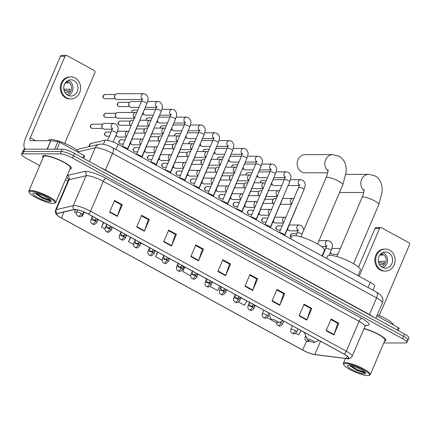 <?xml version="1.0" encoding="UTF-8"?>
<svg xmlns="http://www.w3.org/2000/svg" width="431" height="431" viewBox="0 0 431 431"><rect width="100%" height="100%" fill="white"/><g stroke="black" fill="none" stroke-linecap="round" stroke-linejoin="round"><path stroke-width="0.65" d="M88.775 146.739L89.966 143.949A9.73 1.988 23.1 0 1 90.505 143.598L105.153 140.183A9.73 1.988 23.1 0 1 105.827 140.118A9.73 1.988 23.1 0 1 118.137 144.353L370.267 282.37A9.73 1.988 23.1 0 1 374.647 286.184L372.939 290.187M406.719 340.619A9.73 1.988 -156.9 0 0 407.936 340.204L408.933 337.866A9.73 1.988 -156.9 0 0 404.553 334.052L74.552 153.409A9.73 1.988 -156.9 0 0 62.242 149.18L24.761 149.185A9.73 1.988 -156.9 0 0 23.543 149.605L22.547 151.938A9.73 1.988 -156.9 0 1 23.764 151.523A9.73 1.988 -156.9 0 0 22.547 151.938L21.55 154.276A9.73 1.988 -156.9 0 0 25.93 158.096L39.7 165.633M383.768 342.963L405.722 342.957A9.73 1.988 -156.9 0 0 406.939 342.543A9.73 1.988 -156.9 0 0 402.559 338.723L72.559 158.085A9.73 1.988 -156.9 0 0 60.254 153.851L61.25 151.513L23.764 151.523L61.25 151.513A9.73 1.988 -156.9 0 1 73.556 155.747A9.73 1.988 -156.9 0 0 61.25 151.513L62.242 149.18M402.559 338.723L403.556 336.385L73.556 155.747L403.556 336.385A9.73 1.988 -156.9 0 1 407.936 340.204A9.73 1.988 -156.9 0 0 403.556 336.385L404.553 334.052M44.603 155.548A15.57 3.184 -156.9 0 0 42.658 156.216A15.57 3.184 -156.9 0 0 43.116 157.617A15.57 3.184 -156.9 0 1 42.658 156.216A15.57 3.184 -156.9 0 1 44.603 155.548A15.57 3.184 -156.9 0 1 61.369 160.822A15.57 3.184 -156.9 0 1 71.298 168.429A15.57 3.184 -156.9 0 0 61.369 160.822A15.57 3.184 -156.9 0 0 44.603 155.548M75.037 209.52A10.382 2.123 23.1 0 1 88.161 214.035L343.911 354.029A10.382 2.123 23.1 0 1 348.582 358.107A10.382 2.123 23.1 0 1 346.314 358.479L314.856 354.53A10.382 2.123 23.1 0 1 302.702 350.085L61.407 218A10.382 2.123 23.1 0 1 56.736 213.927A10.382 2.123 23.1 0 1 57.312 213.55L74.315 209.59A10.382 2.123 23.1 0 1 75.037 209.52M74.827 209.407A10.64 2.177 -156.9 0 0 74.089 209.477L57.091 213.442A10.64 2.177 -156.9 0 0 58.842 216.518A10.64 2.177 -156.9 0 0 61.288 218L302.584 350.085A10.64 2.177 -156.9 0 0 313.795 354.427A10.64 2.177 -156.9 0 0 315.039 354.643L346.497 358.592A10.64 2.177 -156.9 0 0 344.035 354.029L88.285 214.035A10.64 2.177 -156.9 0 0 74.827 209.407M330.9 319.549L337.785 323.315L334.03 334.531A2.597 1.099 118.7 0 1 333.88 334.935L338.858 323.255L331.127 319.021L326.143 330.706L333.88 334.935M337.678 323.255L338.858 323.255M303.828 304.728L310.713 308.499L306.964 319.716A2.597 1.099 118.7 0 1 306.807 320.12L311.791 308.44L304.054 304.205L299.071 315.885L306.807 320.12M310.606 308.44L311.791 308.44M276.761 289.912L283.641 293.678L279.891 304.895A2.597 1.099 118.7 0 1 279.735 305.304L284.719 293.619L276.982 289.384L272.004 301.07L279.735 305.304M283.533 293.619L284.719 293.619M249.689 275.097L256.574 278.862L252.819 290.079A2.597 1.099 118.7 0 1 252.663 290.483L257.646 278.803L249.915 274.569L244.932 286.249L252.663 290.483M256.467 278.803L257.646 278.803M114.339 201.002L121.219 204.773L117.469 215.99A2.597 1.099 118.7 0 1 117.313 216.394L122.296 204.714L114.56 200.48L109.582 212.16L117.313 216.394M121.111 204.714L122.296 204.714M141.406 215.823L148.291 219.589L144.536 230.806A2.597 1.099 118.7 0 1 144.385 231.21L149.368 219.53L141.632 215.295L136.649 226.975L144.385 231.21M148.183 219.53L149.368 219.53M168.478 230.639L175.363 234.41L171.608 245.622A2.597 1.099 118.7 0 1 171.452 246.031L176.435 234.345L168.704 230.116L163.721 241.796L171.452 246.031M175.255 234.345L176.435 234.345M195.55 245.46L202.43 249.226L198.68 260.443A2.597 1.099 118.7 0 1 198.524 260.847L203.507 249.166L195.771 244.932L190.793 256.612L198.524 260.847M202.322 249.166L203.507 249.166M222.617 260.276L229.502 264.041L225.752 275.258A2.597 1.099 118.7 0 1 225.596 275.668L230.58 263.982L222.843 259.753L217.86 271.433L225.596 275.668M229.394 263.982L230.58 263.982M69.967 169.071A15.57 3.184 -156.9 0 0 71.298 168.429A15.57 3.184 -156.9 0 1 69.967 169.071M384.5 341.239A15.57 3.184 -156.9 0 0 385.831 340.603A15.57 3.184 -156.9 0 0 379.086 334.639A15.57 3.184 -156.9 0 0 364.028 328.514A15.57 3.184 -156.9 0 1 379.086 334.639A15.57 3.184 -156.9 0 1 385.831 340.603A15.57 3.184 -156.9 0 1 384.5 341.239M60.254 153.851L22.768 153.862A9.73 1.988 -156.9 0 0 21.55 154.276M65.426 179.716L67.926 181.085M238.521 302.018L244.539 305.31L246.828 300.886M267.091 317.658L271.632 320.077M295.655 333.292L298.678 334.946L300.967 330.523M157.552 252.022L155.591 256.623L162.072 260.168M130.485 237.201L128.519 241.802L133.502 244.533M103.413 222.385L101.452 226.986L104.938 228.893M75.5 209.536L74.38 212.171L76.373 213.259M81.411 216.017L82.116 216.4L84.309 212.165M209.956 286.383L217.466 290.494L219.756 286.071M184.624 266.837L182.663 271.438L190.394 275.673L190.761 274.967M182.663 271.438L184.953 267.021M155.591 256.623L157.881 252.2M128.519 241.802L130.814 237.384M101.452 226.986L103.742 222.563M74.38 212.171L75.732 209.558M82.849 157.956L83.905 155.483L59.796 142.289L56.86 149.18M25.553 149.169L25.585 149.185A12.973 5.49 118.7 0 1 25.553 149.169A12.973 5.49 118.7 0 1 25.688 137.791L60.442 56.31A1.622 1.433 -90 0 1 61.73 55.394L66.299 55.394A1.622 1.433 90 0 0 65.011 56.31L30.256 137.785A3.243 1.374 -61.3 0 0 30.224 140.63A3.243 1.374 -61.3 0 0 30.536 140.705L50.734 140.705A1.622 0.334 23.1 0 1 50.885 140.716L57.899 141.594A1.622 0.334 23.1 0 1 59.796 142.289M64.752 143.394L94.917 72.677A1.622 1.433 90 0 0 94.249 70.512L66.924 55.556A1.622 1.433 90 0 0 66.299 55.394M83.905 155.483A1.622 0.334 23.1 0 1 84.632 156.119L83.662 158.398M74.003 80.613A8.108 7.16 90 0 0 70.889 79.805A8.108 7.16 90 0 0 63.912 86.108A8.108 7.16 90 0 0 67.775 95.213A8.108 7.16 90 0 0 70.889 96.021A8.108 7.16 90 0 0 77.866 89.723A8.108 7.16 90 0 0 74.003 80.613M68.378 95.51A8.108 7.16 90 0 0 73.011 88.285A8.108 7.16 90 0 0 68.976 80.613A8.108 7.16 90 0 0 68.373 80.322M66.541 94.357A6.487 5.727 90 0 0 71.508 88.985A6.487 5.727 90 0 0 68.351 82.073A6.487 5.727 90 0 0 66.541 81.475M66.245 81.745A6.487 5.727 -90 0 1 66.977 82.073A6.487 5.727 -90 0 1 68.19 82.967L65.216 82.967M70.883 76.885L69.973 76.885A11.028 9.735 90 0 0 60.485 85.457A11.028 9.735 90 0 0 65.738 97.842A11.028 9.735 90 0 0 69.978 98.941L70.889 98.941A11.028 9.735 90 0 0 80.376 90.375A11.028 9.735 90 0 0 75.123 77.984A11.028 9.735 90 0 0 70.883 76.885A11.028 9.735 90 0 0 61.396 85.457A11.028 9.735 90 0 0 66.654 97.842A11.028 9.735 90 0 0 70.889 98.941M64.047 90.294L69.499 91.06M64.763 92.11L68.858 92.11A6.487 5.727 -90 0 0 70.102 89.19L63.82 89.19M53.115 203.437A13.948 2.85 -156.9 0 0 54.344 203.265A13.948 2.85 -156.9 0 0 47.227 196.649A13.948 2.85 -156.9 0 0 30.946 191.299A13.948 2.85 -156.9 0 0 29.249 192.565A13.948 2.85 -156.9 0 0 39.404 199.327A13.948 2.85 -156.9 0 0 53.115 203.437M54.344 203.265L55.163 202.958A14.595 2.985 -156.9 0 0 55.707 202.511A14.595 2.985 -156.9 0 0 46.397 195.372A14.595 2.985 -156.9 0 0 30.676 190.432A14.595 2.985 -156.9 0 0 28.855 191.057A14.595 2.985 -156.9 0 0 28.904 191.757L29.249 192.565M55.707 202.511L70.404 168.047A14.595 2.985 -156.9 0 0 61.094 160.914A14.595 2.985 -156.9 0 0 45.374 155.974A14.595 2.985 -156.9 0 0 43.553 156.598L28.855 191.057M78.679 152.622A16.216 3.319 -156.9 0 0 67.651 144.687A16.216 3.319 -156.9 0 0 50.815 139.499A16.216 3.319 -156.9 0 0 48.789 140.188L48.568 140.705M46.72 197.382L42.049 195.178M34.141 193.05A9.924 2.031 -156.9 0 0 33.262 193.169A9.924 2.031 -156.9 0 0 38.337 197.883A9.924 2.031 -156.9 0 0 49.921 201.686A9.924 2.031 -156.9 0 0 51.127 200.787A9.924 2.031 -156.9 0 0 43.903 195.976A9.924 2.031 -156.9 0 0 34.141 193.05M35.304 193.147L35.671 193.756L42.233 198.115L49.613 200.679L50.906 200.42M50.739 200.221L42.777 197.484L36.053 193.277M50.524 200.684L42.577 197.948L35.364 193.287M328.023 170.999A9.083 8.017 -90 0 1 325.206 160.86A9.083 8.017 -90 0 1 332.813 154.637L305.17 154.643A9.083 8.017 90 0 0 297.358 161.7A9.083 8.017 90 0 0 301.684 171.904A9.083 8.017 90 0 0 305.175 172.804L327.732 172.799M277.957 322.7A3.89 0.797 -156.9 0 0 278.302 322.657A3.89 0.797 -156.9 0 0 276.314 320.809A3.89 0.797 -156.9 0 0 271.772 319.317A3.89 0.797 -156.9 0 0 271.298 319.667A3.89 0.797 -156.9 0 0 274.132 321.558A3.89 0.797 -156.9 0 0 277.957 322.7M322.011 255.949L324.408 250.325A17.838 3.647 -156.9 0 0 313.03 241.602A17.838 3.647 -156.9 0 0 293.818 235.563A17.838 3.647 -156.9 0 0 291.593 236.328L290.564 238.736M339.623 192.339A9.083 8.017 90 0 0 341.163 192.506L363.721 192.501M313.951 342.403A3.89 0.797 -156.9 0 0 314.291 342.354A3.89 0.797 -156.9 0 0 312.308 340.512A3.89 0.797 -156.9 0 0 307.761 339.014A3.89 0.797 -156.9 0 0 307.292 339.369A3.89 0.797 -156.9 0 0 310.126 341.255A3.89 0.797 -156.9 0 0 313.951 342.403M357.999 275.651L360.402 270.027A17.838 3.647 -156.9 0 0 349.024 261.305A17.838 3.647 -156.9 0 0 329.812 255.265A17.838 3.647 -156.9 0 0 327.582 256.03L326.553 258.438M127.517 149.04A2.92 0.598 -156.9 0 0 127.517 148.937A2.92 0.598 -156.9 0 0 125.448 147.515A2.92 0.598 -156.9 0 0 122.512 146.626A2.92 0.598 -156.9 0 0 122.318 146.642M142.095 99.534L117.157 99.539A2.92 2.575 -90 0 1 116.036 99.249A2.92 2.575 -90 0 1 115.142 98.435A2.92 2.575 -90 0 1 114.835 95.348A2.92 2.575 -90 0 1 115.136 94.804A2.92 2.575 -90 0 1 117.157 93.699L143.652 93.694L145.926 94.346C149.18 98.063 148.21 99.028 146.896 103.596A2.92 0.598 -156.9 0 0 145.726 102.535A2.92 0.598 -156.9 0 0 141.891 101.183A2.92 0.598 -156.9 0 0 141.524 101.307L142.165 98.537L142.774 99.265M115.142 98.435L114.786 97.934A2.107 1.859 -90 0 1 114.786 95.31L115.136 94.804M141.799 156.857A2.92 0.598 -156.9 0 0 141.799 156.76A2.92 0.598 -156.9 0 0 139.73 155.332A2.92 0.598 -156.9 0 0 136.794 154.443A2.92 0.598 -156.9 0 0 136.6 154.46M138.949 107.357L131.439 107.357A2.92 2.575 -90 0 1 130.318 107.066A2.92 2.575 -90 0 1 129.424 106.252A2.92 2.575 -90 0 1 129.117 103.165A2.92 2.575 -90 0 1 129.424 102.621A2.92 2.575 -90 0 1 131.439 101.517L141.438 101.517M129.424 106.252L129.068 105.751A2.107 1.859 -90 0 1 129.068 103.128L129.424 102.621M156.081 164.674A2.92 0.598 -156.9 0 0 156.081 164.577A2.92 0.598 -156.9 0 0 154.012 163.155A2.92 0.598 -156.9 0 0 151.076 162.261A2.92 0.598 -156.9 0 0 150.882 162.277M153.231 115.174L145.721 115.174A2.92 2.575 -90 0 1 144.6 114.883A2.92 2.575 -90 0 1 143.706 114.075A2.92 2.575 -90 0 1 143.146 112.389M143.706 114.075L143.351 113.569A2.107 1.859 -90 0 1 142.995 112.744M144.213 109.889A2.92 2.575 -90 0 1 145.721 109.339L155.72 109.334M170.364 172.497A2.92 0.598 -156.9 0 0 170.369 172.395A2.92 0.598 -156.9 0 0 168.295 170.972A2.92 0.598 -156.9 0 0 165.359 170.078A2.92 0.598 -156.9 0 0 165.165 170.094M167.514 122.991L160.009 122.991A2.92 2.575 -90 0 1 158.883 122.7A2.92 2.575 -90 0 1 157.988 121.892A2.92 2.575 -90 0 1 157.434 120.206M157.988 121.892L157.633 121.386A2.107 1.859 -90 0 1 157.283 120.561M158.495 117.706A2.92 2.575 -90 0 1 160.003 117.157L170.003 117.151M184.646 180.314A2.92 0.598 -156.9 0 0 184.651 180.212A2.92 0.598 -156.9 0 0 182.582 178.79A2.92 0.598 -156.9 0 0 179.641 177.901A2.92 0.598 -156.9 0 0 179.447 177.917M181.796 130.808L174.291 130.814A2.92 2.575 -90 0 1 173.165 130.523A2.92 2.575 -90 0 1 172.271 129.709A2.92 2.575 -90 0 1 171.716 128.023M172.271 129.709L171.915 129.203A2.107 1.859 -90 0 1 171.565 128.379M172.777 125.529A2.92 2.575 -90 0 1 174.286 124.974L184.285 124.974M198.928 188.131A2.92 0.598 -156.9 0 0 198.933 188.029A2.92 0.598 -156.9 0 0 196.865 186.607A2.92 0.598 -156.9 0 0 193.923 185.718A2.92 0.598 -156.9 0 0 193.729 185.734M196.078 138.626L188.573 138.631A2.92 2.575 -90 0 1 187.453 138.34A2.92 2.575 -90 0 1 186.553 137.527A2.92 2.575 -90 0 1 185.998 135.84M186.553 137.527L186.197 137.026A2.107 1.859 -90 0 1 185.847 136.196M187.065 133.346A2.92 2.575 -90 0 1 188.568 132.791L198.567 132.791M213.21 195.949A2.92 0.598 -156.9 0 0 213.216 195.852A2.92 0.598 -156.9 0 0 211.147 194.424A2.92 0.598 -156.9 0 0 208.205 193.535A2.92 0.598 -156.9 0 0 208.011 193.551M210.36 146.448L202.856 146.448A2.92 2.575 -90 0 1 201.735 146.157A2.92 2.575 -90 0 1 200.835 145.344A2.92 2.575 -90 0 1 200.28 143.663M200.835 145.344L200.485 144.843A2.107 1.859 -90 0 1 200.129 144.013M201.347 141.163A2.92 2.575 -90 0 1 202.856 140.608L212.855 140.608M227.493 203.766A2.92 0.598 -156.9 0 0 227.498 203.669A2.92 0.598 -156.9 0 0 225.429 202.247A2.92 0.598 -156.9 0 0 222.488 201.352A2.92 0.598 -156.9 0 0 222.299 201.369M224.643 154.266L217.138 154.266A2.92 2.575 -90 0 1 216.017 153.975A2.92 2.575 -90 0 1 215.117 153.167A2.92 2.575 -90 0 1 214.563 151.48M215.117 153.167L214.767 152.66A2.107 1.859 -90 0 1 214.412 151.831M215.629 148.981A2.92 2.575 -90 0 1 217.138 148.431L227.137 148.426M241.775 211.589A2.92 0.598 -156.9 0 0 241.78 211.486A2.92 0.598 -156.9 0 0 239.711 210.064A2.92 0.598 -156.9 0 0 236.77 209.17A2.92 0.598 -156.9 0 0 236.581 209.186M238.925 162.083L231.42 162.083A2.92 2.575 -90 0 1 230.299 161.792A2.92 2.575 -90 0 1 229.405 160.984A2.92 2.575 -90 0 1 228.845 159.298M229.405 160.984L229.05 160.477A2.107 1.859 -90 0 1 228.694 159.653M229.912 156.798A2.92 2.575 -90 0 1 231.42 156.248L241.419 156.243M256.062 219.406A2.92 0.598 -156.9 0 0 256.062 219.304A2.92 0.598 -156.9 0 0 253.994 217.881A2.92 0.598 -156.9 0 0 251.057 216.987A2.92 0.598 -156.9 0 0 250.864 217.008M253.212 169.9L245.702 169.906A2.92 2.575 -90 0 1 244.582 169.615A2.92 2.575 -90 0 1 243.687 168.801A2.92 2.575 -90 0 1 243.127 167.115M243.687 168.801L243.332 168.295A2.107 1.859 -90 0 1 242.976 167.47M244.194 164.615A2.92 2.575 -90 0 1 245.702 164.066L255.702 164.06M270.345 227.223A2.92 0.598 -156.9 0 0 270.345 227.121A2.92 0.598 -156.9 0 0 268.276 225.699A2.92 0.598 -156.9 0 0 265.34 224.81A2.92 0.598 -156.9 0 0 265.146 224.826M267.495 177.717L259.985 177.723A2.92 2.575 -90 0 1 258.864 177.432A2.92 2.575 -90 0 1 257.97 176.618A2.92 2.575 -90 0 1 257.409 174.932M257.97 176.618L257.614 176.117A2.107 1.859 -90 0 1 257.259 175.288M258.476 172.438A2.92 2.575 -90 0 1 259.985 171.883L269.984 171.883M284.627 235.04A2.92 0.598 -156.9 0 0 284.627 234.943A2.92 0.598 -156.9 0 0 282.558 233.516A2.92 0.598 -156.9 0 0 279.622 232.627A2.92 0.598 -156.9 0 0 279.428 232.643M281.777 185.54L274.267 185.54A2.92 2.575 -90 0 1 273.146 185.249A2.92 2.575 -90 0 1 272.252 184.436A2.92 2.575 -90 0 1 271.692 182.755M272.252 184.436L271.896 183.935A2.107 1.859 -90 0 1 271.541 183.105M272.758 180.255A2.92 2.575 -90 0 1 274.267 179.7L284.266 179.7M134.251 118.277L117.97 118.283A2.92 2.575 -90 0 1 115.955 117.184A2.92 2.575 -90 0 1 115.648 114.096A2.92 2.575 -90 0 1 115.95 113.547A2.92 2.575 -90 0 1 117.97 112.443L136.735 112.539M115.955 117.184L115.6 116.677A2.107 1.859 -90 0 1 115.6 114.053L115.95 113.547M131.089 125.787A2.92 2.575 -90 0 1 130.237 125.001A2.92 2.575 -90 0 1 129.93 121.914A2.92 2.575 -90 0 1 130.237 121.37A2.92 2.575 -90 0 1 132.252 120.265L133.443 120.265M130.237 125.001L129.882 124.494A2.107 1.859 -90 0 1 129.882 121.871L130.237 121.37M145.371 133.605A2.92 2.575 -90 0 1 144.52 132.818A2.92 2.575 -90 0 1 144.218 129.731A2.92 2.575 -90 0 1 144.52 129.187A2.92 2.575 -90 0 1 146.535 128.082L147.725 128.082M144.52 132.818L144.164 132.312A2.107 1.859 -90 0 1 144.164 129.688L144.52 129.187M159.653 141.422A2.92 2.575 -90 0 1 158.802 140.635A2.92 2.575 -90 0 1 158.5 137.548A2.92 2.575 -90 0 1 158.802 137.004A2.92 2.575 -90 0 1 160.817 135.9L162.008 135.9M158.802 140.635L158.446 140.129A2.107 1.859 -90 0 1 158.446 137.511L158.802 137.004M173.935 149.239A2.92 2.575 -90 0 1 173.084 148.453A2.92 2.575 -90 0 1 172.783 145.366A2.92 2.575 -90 0 1 173.084 144.821A2.92 2.575 -90 0 1 175.099 143.717L176.29 143.717M173.084 148.453L172.729 147.952A2.107 1.859 -90 0 1 172.729 145.328L173.084 144.821M188.218 157.056A2.92 2.575 -90 0 1 187.366 156.27A2.92 2.575 -90 0 1 187.065 153.188A2.92 2.575 -90 0 1 187.366 152.639A2.92 2.575 -90 0 1 189.381 151.534L190.572 151.534M187.366 156.27L187.011 155.769A2.107 1.859 -90 0 1 187.011 153.145L187.366 152.639M202.5 164.879A2.92 2.575 -90 0 1 201.649 164.092A2.92 2.575 -90 0 1 201.347 161.005A2.92 2.575 -90 0 1 201.649 160.461A2.92 2.575 -90 0 1 203.669 159.357L204.854 159.357M201.649 164.092L201.299 163.586A2.107 1.859 -90 0 1 201.293 160.962L201.649 160.461M216.782 172.696A2.92 2.575 -90 0 1 215.931 171.91A2.92 2.575 -90 0 1 215.629 168.823A2.92 2.575 -90 0 1 215.931 168.279A2.92 2.575 -90 0 1 217.951 167.174L219.137 167.174M215.931 171.91L215.581 171.403A2.107 1.859 -90 0 1 215.581 168.78L215.931 168.279M231.064 180.514A2.92 2.575 -90 0 1 230.219 179.727A2.92 2.575 -90 0 1 229.912 176.64A2.92 2.575 -90 0 1 230.213 176.096A2.92 2.575 -90 0 1 232.234 174.991L233.424 174.991M230.219 179.727L229.863 179.221A2.107 1.859 -90 0 1 229.863 176.602L230.213 176.096M245.347 188.331A2.92 2.575 -90 0 1 244.501 187.544A2.92 2.575 -90 0 1 244.194 184.457A2.92 2.575 -90 0 1 244.496 183.913A2.92 2.575 -90 0 1 246.516 182.809L247.706 182.809M244.501 187.544L244.145 187.043A2.107 1.859 -90 0 1 244.145 184.42L244.496 183.913M259.634 196.148A2.92 2.575 -90 0 1 258.783 195.362A2.92 2.575 -90 0 1 258.476 192.28A2.92 2.575 -90 0 1 258.783 191.73A2.92 2.575 -90 0 1 260.798 190.626L261.989 190.626M258.783 195.362L258.428 194.86A2.107 1.859 -90 0 1 258.428 192.237L258.783 191.73M273.917 203.971A2.92 2.575 -90 0 1 273.065 203.184A2.92 2.575 -90 0 1 272.764 200.097A2.92 2.575 -90 0 1 273.065 199.548A2.92 2.575 -90 0 1 275.08 198.449L276.271 198.449M273.065 203.184L272.71 202.678A2.107 1.859 -90 0 1 272.71 200.054L273.065 199.548M112.13 129.208L104.458 129.208A2.92 2.575 -90 0 1 102.438 128.109A2.92 2.575 -90 0 1 102.136 125.022A2.92 2.575 -90 0 1 102.438 124.473A2.92 2.575 -90 0 1 104.453 123.374L113.687 123.368L115.961 124.026C119.209 127.738 118.239 128.702 116.93 133.276A2.92 0.598 -156.9 0 0 115.761 132.209A2.92 0.598 -156.9 0 0 111.925 130.857A2.92 0.598 -156.9 0 0 111.559 130.981L112.2 128.212L112.809 128.939M102.438 128.109L102.082 127.603A2.107 1.859 -90 0 1 102.082 124.979L102.438 124.473M126.294 137.026L118.74 137.026A2.92 2.575 -90 0 1 116.72 135.927A2.92 2.575 -90 0 1 116.251 134.871M116.72 135.927L116.365 135.42A2.107 1.859 -90 0 1 116.165 135.065M117.566 131.509A2.92 2.575 -90 0 1 118.735 131.191L128.75 131.256M140.576 144.843L133.023 144.848A2.92 2.575 -90 0 1 131.002 143.744A2.92 2.575 -90 0 1 130.534 142.688M131.002 143.744L130.652 143.237A2.107 1.859 -90 0 1 130.448 142.887M131.848 139.326A2.92 2.575 -90 0 1 133.023 139.008L143.033 139.078M154.858 152.666L147.305 152.666A2.92 2.575 -90 0 1 145.285 151.561A2.92 2.575 -90 0 1 144.816 150.505M145.285 151.561L144.935 151.06A2.107 1.859 -90 0 1 144.73 150.705M146.136 147.143A2.92 2.575 -90 0 1 147.305 146.826L157.32 146.896M169.141 160.483L161.587 160.483A2.92 2.575 -90 0 1 159.567 159.378A2.92 2.575 -90 0 1 159.098 158.322M159.567 159.378L159.217 158.877A2.107 1.859 -90 0 1 159.012 158.522M160.418 154.966A2.92 2.575 -90 0 1 161.587 154.643L171.603 154.713M183.423 168.3L175.87 168.3A2.92 2.575 -90 0 1 173.855 167.201A2.92 2.575 -90 0 1 173.381 166.145M173.855 167.201L173.499 166.695A2.107 1.859 -90 0 1 173.3 166.339M174.7 162.783A2.92 2.575 -90 0 1 175.87 162.465L185.885 162.53M197.705 176.117L190.152 176.117A2.92 2.575 -90 0 1 188.137 175.018A2.92 2.575 -90 0 1 187.663 173.962M188.137 175.018L187.781 174.512A2.107 1.859 -90 0 1 187.582 174.156M188.983 170.601A2.92 2.575 -90 0 1 190.152 170.283L200.167 170.347M211.987 183.935L204.434 183.94A2.92 2.575 -90 0 1 202.419 182.836A2.92 2.575 -90 0 1 201.945 181.78M202.419 182.836L202.064 182.329A2.107 1.859 -90 0 1 201.864 181.979M203.265 178.418A2.92 2.575 -90 0 1 204.434 178.1L214.449 178.165M226.27 191.757L218.716 191.757A2.92 2.575 -90 0 1 216.701 190.653A2.92 2.575 -90 0 1 216.233 189.597M216.701 190.653L216.346 190.152A2.107 1.859 -90 0 1 216.146 189.796M217.547 186.235A2.92 2.575 -90 0 1 218.716 185.917L228.732 185.987M240.552 199.575L233.004 199.575A2.92 2.575 -90 0 1 230.984 198.47A2.92 2.575 -90 0 1 230.515 197.414M230.984 198.47L230.628 197.969A2.107 1.859 -90 0 1 230.429 197.613M231.83 194.052A2.92 2.575 -90 0 1 232.999 193.734L243.014 193.805M254.84 207.392L247.286 207.392A2.92 2.575 -90 0 1 245.266 206.293A2.92 2.575 -90 0 1 244.797 205.237M245.266 206.293L244.91 205.786A2.107 1.859 -90 0 1 244.711 205.431M246.112 201.875A2.92 2.575 -90 0 1 247.281 201.557L257.296 201.622M269.122 215.209L261.569 215.209A2.92 2.575 -90 0 1 259.548 214.11A2.92 2.575 -90 0 1 259.079 213.054M259.548 214.11L259.198 213.604A2.107 1.859 -90 0 1 258.993 213.248M260.394 209.692A2.92 2.575 -90 0 1 261.569 209.374L271.578 209.439M283.404 223.026L275.851 223.032A2.92 2.575 -90 0 1 273.83 221.927A2.92 2.575 -90 0 1 273.362 220.871M273.83 221.927L273.48 221.421A2.107 1.859 -90 0 1 273.276 221.071M274.682 217.51A2.92 2.575 -90 0 1 275.851 217.192L285.866 217.256M297.805 230.844L290.133 230.849A2.92 2.575 -90 0 1 288.113 229.745A2.92 2.575 -90 0 1 287.644 228.689M288.113 229.745L287.763 229.244A2.107 1.859 -90 0 1 287.558 228.888M288.964 225.327A2.92 2.575 -90 0 1 290.133 225.009L299.367 225.009L301.635 225.661L303.656 229.006L303.731 230.192M337.839 254.301L332.98 254.301A2.92 2.575 -90 0 1 330.965 253.202A2.92 2.575 -90 0 1 330.491 252.146M330.965 253.202L330.609 252.695A2.107 1.859 -90 0 1 330.41 252.34M331.811 248.784A2.92 2.575 -90 0 1 332.98 248.466L340.328 248.461M397.382 330.124L398.438 327.657L376.877 315.853M358.517 267.058L374.97 228.484A1.622 1.433 -90 0 1 376.263 227.563L380.832 227.563A1.622 1.433 90 0 0 379.544 228.478L359.152 276.282M379.285 315.567L409.45 244.851A1.622 1.433 90 0 0 408.782 242.685L381.457 227.724A1.622 1.433 90 0 0 380.832 227.563M398.438 327.657A1.622 0.334 23.1 0 1 399.165 328.293L398.196 330.572M388.536 252.787A8.108 7.16 90 0 0 385.416 251.979A8.108 7.16 90 0 0 378.445 258.277A8.108 7.16 90 0 0 382.308 267.387A8.108 7.16 90 0 0 385.422 268.195A8.108 7.16 90 0 0 392.399 261.897A8.108 7.16 90 0 0 388.536 252.787M382.906 267.678A8.108 7.16 90 0 0 387.544 260.459A8.108 7.16 90 0 0 383.509 252.787A8.108 7.16 90 0 0 382.906 252.496M381.074 266.53A6.487 5.727 90 0 0 386.041 261.159A6.487 5.727 90 0 0 382.884 254.247A6.487 5.727 90 0 0 381.069 253.649M380.778 253.913A6.487 5.727 -90 0 1 381.51 254.247A6.487 5.727 -90 0 1 382.723 255.141L379.749 255.141M385.416 249.059L384.506 249.059A11.028 9.735 90 0 0 375.018 257.625A11.028 9.735 90 0 0 380.271 270.016A11.028 9.735 90 0 0 384.511 271.115L385.422 271.115A11.028 9.735 90 0 0 394.909 262.549A11.028 9.735 90 0 0 389.656 250.158A11.028 9.735 90 0 0 385.416 249.059A11.028 9.735 90 0 0 375.929 257.625A11.028 9.735 90 0 0 381.187 270.016A11.028 9.735 90 0 0 385.422 271.115M378.58 262.468L384.032 263.233M379.296 264.284L383.391 264.284A6.487 5.727 -90 0 0 384.635 261.364L378.353 261.364M367.648 375.606A13.948 2.85 -156.9 0 0 368.871 375.439A13.948 2.85 -156.9 0 0 361.76 368.823A13.948 2.85 -156.9 0 0 345.473 363.473A13.948 2.85 -156.9 0 0 343.782 364.734A13.948 2.85 -156.9 0 0 353.937 371.5A13.948 2.85 -156.9 0 0 367.648 375.606M368.871 375.439L369.696 375.132A14.595 2.985 -156.9 0 0 370.234 374.684A14.595 2.985 -156.9 0 0 360.925 367.546A14.595 2.985 -156.9 0 0 345.209 362.606A14.595 2.985 -156.9 0 0 343.383 363.231A14.595 2.985 -156.9 0 0 343.437 363.931L343.782 364.734M370.234 374.684L384.937 340.221A14.595 2.985 -156.9 0 0 378.321 334.467A14.595 2.985 -156.9 0 0 363.926 328.745M393.212 324.796A16.216 3.319 -156.9 0 0 377.335 314.775M361.253 369.556L356.582 367.352M348.674 365.219A9.924 2.031 -156.9 0 0 347.795 365.343A9.924 2.031 -156.9 0 0 352.865 370.051A9.924 2.031 -156.9 0 0 364.454 373.86A9.924 2.031 -156.9 0 0 365.66 372.96A9.924 2.031 -156.9 0 0 358.436 368.149A9.924 2.031 -156.9 0 0 348.674 365.219M349.837 365.316L350.204 365.93L356.76 370.288L364.147 372.853L365.44 372.594M365.272 372.389L357.31 369.658L350.586 365.45M365.057 372.853L357.11 370.121L349.897 365.461M103.413 144.261L105.153 140.183M115.934 149.509L118.137 144.353M89.206 146.637L90.505 143.598M368.069 287.52L370.267 282.37M105.336 170.261A1.622 0.684 118.7 0 1 105.428 170.013L369.432 314.528L376.532 297.88A6.487 2.742 -61.3 0 0 376.597 292.191L380.137 294.594L382.286 297.428C383.089 299.259 383.121 301.107 382.372 302.971A12.973 2.651 -156.9 0 0 376.532 297.88L112.529 153.371A12.973 2.651 -156.9 0 0 96.124 147.725A12.973 2.651 -156.9 0 0 95.219 147.811L89.373 161.523M100.617 167.681A12.973 2.651 23.1 0 1 105.428 170.013L112.529 153.371A6.487 2.742 -61.3 0 0 112.599 147.677L376.597 292.191M24.761 149.185L22.768 153.862M74.552 153.409L72.559 158.085M76.68 150.02L79.04 149.007L99.356 144.272A6.487 6.115 76.9 0 0 95.219 147.811L78.35 151.744M369.335 314.775A1.622 0.684 118.7 0 1 369.432 314.528A12.973 2.651 23.1 0 1 373.154 316.86M79.04 149.007A6.487 6.115 76.9 0 0 76.772 150.101M67.231 175.487A16.216 3.319 23.1 0 1 67.462 175.422L84.465 171.457A16.216 3.319 23.1 0 1 106.101 178.407L361.851 318.401A3.243 1.374 -61.3 0 0 359.082 321.321L103.332 181.327A12.973 2.651 -156.9 0 0 86.922 175.681A12.973 2.651 -156.9 0 0 86.022 175.767L69.025 179.732A12.973 2.651 -156.9 0 0 68.303 180.201L68.308 178.326M361.851 318.401A16.216 3.319 23.1 0 1 367.126 325.459A16.216 3.319 23.1 0 1 365.752 325.373M364.922 326.412A12.973 2.651 -156.9 0 0 359.082 321.321L346.325 351.227A12.973 2.651 23.1 0 1 352.165 356.318L364.922 326.412L366.275 325.114L365.876 325.136M58.842 216.518C55.782 213.868 55.049 214.164 55.545 210.107A12.973 2.651 23.1 0 1 56.267 209.638L73.265 205.673A12.973 2.651 23.1 0 1 74.17 205.587A12.973 2.651 23.1 0 1 90.575 211.233A3.243 1.374 118.7 0 1 88.285 214.035M74.089 209.477A3.243 3.06 76.9 0 1 73.265 205.673L86.022 175.767A3.243 3.06 -103.1 0 0 84.465 171.457M315.039 354.643A3.243 2.581 97.2 0 0 315.196 354.665A3.243 2.581 97.2 0 0 315.352 354.681M67.462 175.422A3.243 3.06 -103.1 0 1 69.025 179.732L56.267 209.638A3.243 3.06 76.9 0 0 57.091 213.442M346.497 358.592A3.243 2.581 97.2 0 0 346.653 358.619A3.243 2.581 97.2 0 0 346.88 358.635M344.035 354.029A3.243 1.374 -61.3 0 0 346.325 351.227L90.575 211.233L103.332 181.327A3.243 1.374 -61.3 0 1 106.101 178.407M68.481 178.881A16.216 3.319 23.1 0 1 66.649 176.85M302.702 350.085L306.489 341.201M314.856 354.53L320.529 341.233M346.314 358.479L347.284 356.205M61.407 218L63.966 212.004M225.752 275.258L218.032 271.034M198.68 260.443L190.96 256.219M171.608 245.622L163.888 241.398M144.536 230.806L136.821 226.582M117.469 215.99L109.749 211.761M252.819 290.079L245.099 285.85M279.891 304.895L272.171 300.671M306.964 319.716L299.243 315.487M334.03 334.531L326.31 330.308M35.59 140.705L30.256 137.785M47.119 149.18L50.734 140.705M65.011 56.31L60.442 56.31M50.885 140.716L47.275 149.18M54.662 149.18L57.899 141.594M328.029 169.555C328.26 171.166 327.63 173.871 326.127 177.674A9.083 1.859 23.1 0 1 327.264 177.286A9.083 1.859 23.1 0 1 338.75 181.235A9.083 1.859 23.1 0 1 342.839 184.802L317.588 244M364.017 189.257C364.254 190.868 363.619 193.573 362.121 197.376A9.083 1.859 23.1 0 1 363.252 196.989A9.083 1.859 23.1 0 1 374.738 200.938A9.083 1.859 23.1 0 1 378.827 204.504L353.576 263.702M364.012 190.701A9.083 8.017 -90 0 1 361.194 180.562A9.083 8.017 -90 0 1 368.801 174.339L345.904 174.345M104.248 98.521A2.107 1.859 -90 0 1 105.056 94.513C102.54 95.537 102.201 96.856 104.043 98.473A2.107 0.894 -61.3 0 0 104.248 98.521A2.107 1.859 -90 0 0 105.056 98.731L115.373 98.726M142.171 99.001A2.92 2.575 -90 0 1 141.201 95.73A2.92 2.575 -90 0 1 143.652 93.694M118.53 106.338A2.107 1.859 -90 0 1 119.339 102.33C116.823 103.354 116.483 104.674 118.331 106.29A2.107 0.894 -61.3 0 0 118.53 106.338A2.107 1.859 -90 0 0 119.344 106.549L129.656 106.549M141.815 156.814L161.178 111.419A2.92 0.598 -156.9 0 0 160.009 110.352A2.92 0.598 -156.9 0 0 156.173 109A2.92 0.598 -156.9 0 0 155.812 109.124L156.448 106.355L157.056 107.082M156.453 106.818A2.92 2.575 -90 0 1 155.483 103.548A2.92 2.575 -90 0 1 157.94 101.511L160.208 102.169C163.462 105.881 162.492 106.845 161.178 111.419M131.767 112.443A2.107 1.859 -90 0 1 133.621 110.153L132.042 110.864L131.525 112.443M156.097 164.631L175.46 119.236A2.92 0.598 -156.9 0 0 174.291 118.169A2.92 0.598 -156.9 0 0 170.455 116.817A2.92 0.598 -156.9 0 0 170.094 116.946L170.73 114.172L171.339 114.899M170.735 114.635A2.92 2.575 -90 0 1 169.766 111.37A2.92 2.575 -90 0 1 172.222 109.329L174.49 109.986C177.744 113.698 176.775 114.662 175.46 119.236M146.05 120.26A2.107 1.859 -90 0 1 147.908 117.97L146.325 118.687L145.807 120.26M170.38 172.454L189.748 127.053A2.92 0.598 -156.9 0 0 188.573 125.987A2.92 0.598 -156.9 0 0 184.743 124.64A2.92 0.598 -156.9 0 0 184.376 124.764L185.012 121.989L185.621 122.716M185.018 122.452A2.92 2.575 -90 0 1 184.048 119.188A2.92 2.575 -90 0 1 186.504 117.151L188.773 117.803C192.027 121.515 191.057 122.479 189.748 127.053M160.337 128.077A2.107 1.859 -90 0 1 162.191 125.787L160.607 126.504L160.09 128.077M184.662 180.271L204.03 134.871A2.92 0.598 -156.9 0 0 202.856 133.804A2.92 0.598 -156.9 0 0 199.025 132.457A2.92 0.598 -156.9 0 0 198.659 132.581L199.3 129.806L199.903 130.534M199.3 130.27A2.92 2.575 -90 0 1 198.33 127.005A2.92 2.575 -90 0 1 200.787 124.968L203.055 125.62C206.309 129.338 205.339 130.297 204.03 134.871M174.62 135.894A2.107 1.859 -90 0 1 176.473 133.605L174.889 134.321L174.372 135.894M198.95 188.088L218.312 142.688A2.92 0.598 -156.9 0 0 217.143 141.627A2.92 0.598 -156.9 0 0 213.307 140.274A2.92 0.598 -156.9 0 0 212.941 140.398L213.582 137.629L214.185 138.356M213.587 138.092A2.92 2.575 -90 0 1 212.612 134.822A2.92 2.575 -90 0 1 215.069 132.786L217.337 133.438C220.591 137.155 219.621 138.119 218.312 142.688M188.902 143.717A2.107 1.859 -90 0 1 190.755 141.422L189.171 142.138L188.654 143.717M213.232 195.906L232.595 150.511A2.92 0.598 -156.9 0 0 231.425 149.444A2.92 0.598 -156.9 0 0 227.59 148.092A2.92 0.598 -156.9 0 0 227.223 148.216L227.864 145.446L228.468 146.174M227.87 145.91A2.92 2.575 -90 0 1 226.895 142.639A2.92 2.575 -90 0 1 229.351 140.603L231.619 141.255C234.873 144.972 233.904 145.937 232.595 150.511M203.184 151.534A2.107 1.859 -90 0 1 205.037 149.245L203.454 149.956L202.936 151.534M227.514 203.723L246.877 158.328A2.92 0.598 -156.9 0 0 245.708 157.261A2.92 0.598 -156.9 0 0 241.872 155.909A2.92 0.598 -156.9 0 0 241.505 156.038L242.147 153.264L242.755 153.991M242.152 153.727A2.92 2.575 -90 0 1 241.177 150.457A2.92 2.575 -90 0 1 243.634 148.42L245.902 149.078C249.156 152.79 248.186 153.754 246.877 158.328M217.466 159.351A2.107 1.859 -90 0 1 219.32 157.062L217.736 157.778L217.219 159.351M241.796 211.546L261.159 166.145A2.92 0.598 -156.9 0 0 259.99 165.078A2.92 0.598 -156.9 0 0 256.154 163.732A2.92 0.598 -156.9 0 0 255.788 163.855L256.429 161.081L257.038 161.808M256.434 161.544A2.92 2.575 -90 0 1 255.464 158.279A2.92 2.575 -90 0 1 257.916 156.243L260.189 156.895C263.443 160.607 262.474 161.571 261.159 166.145M231.749 167.169A2.107 1.859 -90 0 1 233.602 164.879L232.023 165.596L231.501 167.169M256.079 219.363L275.441 173.962A2.92 0.598 -156.9 0 0 274.272 172.896A2.92 0.598 -156.9 0 0 270.436 171.549A2.92 0.598 -156.9 0 0 270.07 171.673L270.711 168.898L271.32 169.625M270.716 169.361A2.92 2.575 -90 0 1 269.747 166.097A2.92 2.575 -90 0 1 272.203 164.06L274.472 164.712C277.726 168.429 276.756 169.388 275.441 173.962M246.031 174.986A2.107 1.859 -90 0 1 247.884 172.696L246.306 173.413L245.789 174.986M270.361 227.18L289.724 181.78A2.92 0.598 -156.9 0 0 288.554 180.718A2.92 0.598 -156.9 0 0 284.719 179.366A2.92 0.598 -156.9 0 0 284.358 179.49L284.993 176.721L285.602 177.443M284.999 177.184A2.92 2.575 -90 0 1 284.029 173.914A2.92 2.575 -90 0 1 286.486 171.877L288.754 172.529C292.008 176.247 291.038 177.206 289.724 181.78M260.313 182.809A2.107 1.859 -90 0 1 262.167 180.514L260.588 181.23L260.071 182.809M284.643 234.997L304.011 189.602A2.92 0.598 -156.9 0 0 302.837 188.536A2.92 0.598 -156.9 0 0 299.001 187.183A2.92 0.598 -156.9 0 0 298.64 187.307L299.276 184.538L299.884 185.265M299.281 185.001A2.92 2.575 -90 0 1 298.311 181.731A2.92 2.575 -90 0 1 300.768 179.695L303.036 180.347C306.29 184.064 305.32 185.028 304.011 189.602M105.062 117.264A2.107 1.859 -90 0 1 105.87 113.261C103.354 114.285 103.014 115.6 104.857 117.216A2.107 0.894 -61.3 0 0 105.062 117.264A2.107 1.859 -90 0 0 105.87 117.474L116.187 117.474M96.258 218.469A3.243 1.374 118.7 0 1 94.168 220.144A3.243 1.374 -61.3 0 1 93.856 220.069L93.209 219.605C93.435 219.864 91.684 218.63 92.428 215.953M134.327 117.744A2.92 2.575 -90 0 1 133.491 114.091A2.92 2.575 -90 0 1 135.813 112.443M127.592 149.223L139.057 122.345A2.92 0.598 -156.9 0 0 138.997 122.118M119.344 125.082A2.107 1.859 -90 0 1 120.152 121.079C117.636 122.102 117.297 123.422 119.145 125.033A2.107 0.894 -61.3 0 0 119.344 125.082A2.107 1.859 -90 0 0 120.157 125.292L130.469 125.292M110.541 226.286A3.243 1.374 118.7 0 1 108.45 227.961A3.243 1.374 -61.3 0 1 108.138 227.886L107.491 227.423C107.718 227.681 105.967 226.447 106.71 223.77M148.614 125.566A2.92 2.575 -90 0 1 147.779 121.908A2.92 2.575 -90 0 1 150.096 120.26L151.017 120.357M141.874 157.04L153.339 130.162A2.92 0.598 -156.9 0 0 153.28 129.941M124.823 234.103A3.243 1.374 118.7 0 1 122.733 235.779A3.243 1.374 -61.3 0 1 122.42 235.703L121.779 235.24C122 235.504 120.249 234.265 120.998 231.587M162.896 133.384A2.92 2.575 -90 0 1 162.061 129.726A2.92 2.575 -90 0 1 164.378 128.077L165.305 128.174M156.157 164.857L167.621 137.985A2.92 0.598 -156.9 0 0 167.562 137.758M139.111 241.926A3.243 1.374 118.7 0 1 137.015 243.601A3.243 1.374 -61.3 0 1 136.702 243.526L136.061 243.062C136.282 243.321 134.537 242.082 135.28 239.404M177.179 141.201A2.92 2.575 -90 0 1 176.344 137.543A2.92 2.575 -90 0 1 178.66 135.894L179.587 135.991M170.439 172.675L181.904 145.802A2.92 0.598 -156.9 0 0 181.844 145.576M153.393 249.743A3.243 1.374 118.7 0 1 151.297 251.418A3.243 1.374 -61.3 0 1 150.985 251.343L150.344 250.88C150.564 251.138 148.819 249.905 149.562 247.222M191.461 149.018A2.92 2.575 -90 0 1 190.626 145.366A2.92 2.575 -90 0 1 192.943 143.712L193.869 143.814M184.721 180.492L196.186 153.619A2.92 0.598 -156.9 0 0 196.127 153.393M167.675 257.56A3.243 1.374 118.7 0 1 165.579 259.236A3.243 1.374 -61.3 0 1 165.272 259.16L164.626 258.697C164.847 258.956 163.101 257.722 163.845 255.044M205.743 156.836A2.92 2.575 -90 0 1 204.908 153.183A2.92 2.575 -90 0 1 207.23 151.534L208.151 151.631M199.009 188.315L210.468 161.436A2.92 0.598 -156.9 0 0 210.409 161.21M181.957 265.377A3.243 1.374 118.7 0 1 179.867 267.053A3.243 1.374 -61.3 0 1 179.555 266.978L178.908 266.514C179.129 266.773 177.383 265.539 178.127 262.862M220.025 164.658A2.92 2.575 -90 0 1 219.19 161A2.92 2.575 -90 0 1 221.512 159.351L222.434 159.448M213.291 196.132L224.75 169.254A2.92 0.598 -156.9 0 0 224.696 169.033M196.24 273.195A3.243 1.374 118.7 0 1 194.149 274.87A3.243 1.374 -61.3 0 1 193.837 274.795L193.19 274.331C193.411 274.59 191.666 273.356 192.409 270.679M234.308 172.475A2.92 2.575 -90 0 1 233.473 168.817A2.92 2.575 -90 0 1 235.795 167.169L236.716 167.266M227.573 203.949L239.038 177.071A2.92 0.598 -156.9 0 0 238.979 176.85M210.522 281.017A3.243 1.374 118.7 0 1 208.432 282.688A3.243 1.374 -61.3 0 1 208.119 282.617L207.473 282.149C207.699 282.413 205.948 281.174 206.691 278.496M248.59 180.293A2.92 2.575 -90 0 1 247.755 176.635A2.92 2.575 -90 0 1 250.077 174.986L250.998 175.083M241.856 211.766L253.32 184.894A2.92 0.598 -156.9 0 0 253.261 184.667M224.804 288.835A3.243 1.374 118.7 0 1 222.714 290.51A3.243 1.374 -61.3 0 1 222.401 290.435L221.755 289.971C221.981 290.23 220.23 288.996 220.974 286.313M262.872 188.11A2.92 2.575 -90 0 1 262.037 184.457A2.92 2.575 -90 0 1 264.359 182.803L265.28 182.906M256.138 219.584L267.603 192.711A2.92 0.598 -156.9 0 0 267.543 192.485M239.086 296.652A3.243 1.374 118.7 0 1 236.996 298.327A3.243 1.374 -61.3 0 1 236.684 298.252L236.043 297.789C236.263 298.047 234.512 296.814 235.256 294.136M277.16 195.927A2.92 2.575 -90 0 1 276.325 192.274A2.92 2.575 -90 0 1 278.642 190.626L279.563 190.723M270.42 227.406L281.885 200.528A2.92 0.598 -156.9 0 0 281.826 200.302M253.369 304.469A3.243 1.374 118.7 0 1 251.278 306.145A3.243 1.374 -61.3 0 1 250.966 306.069L250.325 305.606C250.546 305.865 248.795 304.631 249.544 301.953M291.442 203.744A2.92 2.575 -90 0 1 290.607 200.092A2.92 2.575 -90 0 1 292.924 198.443L293.85 198.54M284.702 235.224L296.167 208.345A2.92 0.598 -156.9 0 0 296.108 208.119M91.593 128.19A2.107 1.859 -90 0 1 92.401 124.187C89.885 125.211 89.546 126.531 91.388 128.142A2.107 0.894 -61.3 0 0 91.593 128.19A2.107 1.859 -90 0 0 92.401 128.4L102.675 128.4M81.141 213.318A3.243 0.663 -156.9 0 0 77.036 211.907A3.243 0.663 -156.9 0 0 76.632 212.041C75.888 214.724 77.639 215.958 77.413 215.699L78.059 216.163A3.243 1.374 -61.3 0 0 78.372 216.238A3.243 1.374 118.7 0 0 81.141 213.318A3.243 0.663 -156.9 0 1 82.601 214.59C79.245 218.334 79.169 215.926 78.059 216.163M112.205 128.675A2.92 2.575 -90 0 1 111.37 125.017A2.92 2.575 -90 0 1 113.687 123.368M105.875 136.013A2.107 1.859 -90 0 1 106.683 132.005C104.167 133.028 103.828 134.348 105.67 135.959A2.107 0.894 -61.3 0 0 105.875 136.013A2.107 1.859 -90 0 0 106.683 136.223L109.329 136.218M95.423 221.135A3.243 0.663 -156.9 0 0 91.324 219.724A3.243 0.663 -156.9 0 0 90.914 219.864C90.171 222.541 91.922 223.775 91.695 223.517L92.342 223.98A3.243 1.374 -61.3 0 0 92.654 224.055A3.243 1.374 118.7 0 0 95.423 221.135A3.243 0.663 -156.9 0 1 96.883 222.407C93.527 226.151 93.452 223.743 92.342 223.98M126.488 136.492A2.92 2.575 -90 0 1 125.653 132.834A2.92 2.575 -90 0 1 127.969 131.186M127.651 149.444L131.213 141.093A2.92 0.598 -156.9 0 0 131.153 140.867M120.157 143.83A2.107 1.859 -90 0 1 120.966 139.822C118.45 140.845 118.11 142.165 119.958 143.782A2.107 0.894 -61.3 0 0 120.157 143.83A2.107 1.859 -90 0 0 120.971 144.04L123.298 144.04M109.706 228.953A3.243 0.663 -156.9 0 0 105.606 227.541A3.243 0.663 -156.9 0 0 105.196 227.681C104.453 230.359 106.204 231.592 105.983 231.334L106.624 231.797A3.243 1.374 -61.3 0 0 106.936 231.873A3.243 1.374 118.7 0 0 109.706 228.953A3.243 0.663 -156.9 0 1 111.166 230.224C107.809 233.968 107.739 231.56 106.624 231.797M140.77 144.31A2.92 2.575 -90 0 1 139.935 140.657A2.92 2.575 -90 0 1 142.257 139.008M141.934 157.267L145.495 148.91A2.92 0.598 -156.9 0 0 145.436 148.684M134.44 151.647A2.107 1.859 -90 0 1 135.248 147.639C132.732 148.663 132.392 149.983 134.24 151.599A2.107 0.894 -61.3 0 0 134.44 151.647A2.107 1.859 -90 0 0 135.253 151.857L137.586 151.857M123.988 236.77A3.243 0.663 -156.9 0 0 119.888 235.358A3.243 0.663 -156.9 0 0 119.484 235.498C118.735 238.176 120.486 239.415 120.265 239.151L120.906 239.614A3.243 1.374 -61.3 0 0 121.219 239.69A3.243 1.374 118.7 0 0 123.988 236.77A3.243 0.663 -156.9 0 1 125.448 238.041C122.092 241.786 122.021 239.377 120.906 239.614M155.052 152.127A2.92 2.575 -90 0 1 154.217 148.474A2.92 2.575 -90 0 1 156.539 146.826M156.216 165.084L159.777 156.728A2.92 0.598 -156.9 0 0 159.723 156.501M148.722 159.465A2.107 1.859 -90 0 1 149.535 155.456C147.014 156.48 146.675 157.8 148.523 159.416A2.107 0.894 -61.3 0 0 148.722 159.465A2.107 1.859 -90 0 0 149.535 159.675L151.868 159.675M138.27 244.587A3.243 0.663 -156.9 0 0 134.17 243.176A3.243 0.663 -156.9 0 0 133.766 243.316C133.023 245.993 134.768 247.232 134.547 246.968L135.189 247.437A3.243 1.374 -61.3 0 0 135.501 247.507A3.243 1.374 118.7 0 0 138.27 244.587A3.243 0.663 -156.9 0 1 139.73 245.864C136.374 249.603 136.304 247.195 135.189 247.437M169.335 159.949A2.92 2.575 -90 0 1 168.499 156.291A2.92 2.575 -90 0 1 170.821 154.643M170.498 172.901L174.065 164.545A2.92 0.598 -156.9 0 0 174.005 164.324M163.004 167.282A2.107 1.859 -90 0 1 163.818 163.279C161.296 164.303 160.962 165.623 162.805 167.233A2.107 0.894 -61.3 0 0 163.004 167.282A2.107 1.859 -90 0 0 163.818 167.492L166.15 167.492M152.552 252.41A3.243 0.663 -156.9 0 0 148.453 250.998A3.243 0.663 -156.9 0 0 148.048 251.133C147.305 253.816 149.051 255.05 148.83 254.791L149.471 255.254A3.243 1.374 -61.3 0 0 149.783 255.33A3.243 1.374 118.7 0 0 152.552 252.41A3.243 0.663 -156.9 0 1 154.012 253.681C150.656 257.426 150.586 255.017 149.471 255.254M183.617 167.767A2.92 2.575 -90 0 1 182.782 164.109A2.92 2.575 -90 0 1 185.104 162.46M184.78 180.718L188.347 172.368A2.92 0.598 -156.9 0 0 188.288 172.141M177.292 175.099A2.107 1.859 -90 0 1 178.1 171.096C175.579 172.12 175.245 173.44 177.087 175.051A2.107 0.894 -61.3 0 0 177.292 175.099A2.107 1.859 -90 0 0 178.1 175.309L180.433 175.309M166.835 260.227A3.243 0.663 -156.9 0 0 162.735 258.815A3.243 0.663 -156.9 0 0 162.331 258.956C161.587 261.633 163.333 262.867 163.112 262.608L163.758 263.072A3.243 1.374 -61.3 0 0 164.066 263.147A3.243 1.374 118.7 0 0 166.835 260.227A3.243 0.663 -156.9 0 1 168.295 261.498C164.938 265.243 164.868 262.835 163.758 263.072M197.899 175.584A2.92 2.575 -90 0 1 197.064 171.926A2.92 2.575 -90 0 1 199.386 170.277M199.063 188.536L202.629 180.185A2.92 0.598 -156.9 0 0 202.57 179.959M191.574 182.922A2.107 1.859 -90 0 1 192.382 178.913C189.861 179.937 189.527 181.257 191.369 182.873A2.107 0.894 -61.3 0 0 191.574 182.922A2.107 1.859 -90 0 0 192.382 183.132L194.715 183.132M181.122 268.044A3.243 0.663 -156.9 0 0 177.017 266.633A3.243 0.663 -156.9 0 0 176.613 266.773C175.87 269.45 177.615 270.684 177.394 270.426L178.041 270.889A3.243 1.374 -61.3 0 0 178.353 270.964A3.243 1.374 118.7 0 0 181.122 268.044A3.243 0.663 -156.9 0 1 182.582 269.316C179.221 273.06 179.151 270.652 178.041 270.889M212.187 183.401A2.92 2.575 -90 0 1 211.352 179.749A2.92 2.575 -90 0 1 213.668 178.1M213.35 196.353L216.912 188.002A2.92 0.598 -156.9 0 0 216.852 187.776M205.856 190.739A2.107 1.859 -90 0 1 206.665 186.731C204.149 187.754 203.809 189.074 205.652 190.691A2.107 0.894 -61.3 0 0 205.856 190.739A2.107 1.859 -90 0 0 206.665 190.949L208.997 190.949M195.405 275.862A3.243 0.663 -156.9 0 0 191.299 274.45A3.243 0.663 -156.9 0 0 190.895 274.59C190.152 277.268 191.903 278.501 191.676 278.243L192.323 278.706A3.243 1.374 -61.3 0 0 192.635 278.782A3.243 1.374 118.7 0 0 195.405 275.862A3.243 0.663 -156.9 0 1 196.865 277.133C193.503 280.877 193.433 278.469 192.323 278.706M226.469 191.219A2.92 2.575 -90 0 1 225.634 187.566A2.92 2.575 -90 0 1 227.951 185.917M227.633 204.175L231.194 195.819A2.92 0.598 -156.9 0 0 231.135 195.593M220.139 198.556A2.107 1.859 -90 0 1 220.947 194.548C218.431 195.572 218.091 196.892 219.934 198.508A2.107 0.894 -61.3 0 0 220.139 198.556A2.107 1.859 -90 0 0 220.947 198.766L223.28 198.766M209.687 283.679A3.243 0.663 -156.9 0 0 205.582 282.267A3.243 0.663 -156.9 0 0 205.178 282.407C204.434 285.085 206.185 286.324 205.959 286.06L206.605 286.523A3.243 1.374 -61.3 0 0 206.918 286.599A3.243 1.374 118.7 0 0 209.687 283.679A3.243 0.663 -156.9 0 1 211.147 284.956C207.79 288.695 207.715 286.286 206.605 286.523M240.751 199.041A2.92 2.575 -90 0 1 239.916 195.383A2.92 2.575 -90 0 1 242.233 193.734M241.915 211.993L245.476 203.637A2.92 0.598 -156.9 0 0 245.417 203.416M234.421 206.374A2.107 1.859 -90 0 1 235.229 202.371C232.713 203.394 232.374 204.714 234.216 206.325A2.107 0.894 -61.3 0 0 234.421 206.374A2.107 1.859 -90 0 0 235.229 206.584L237.562 206.584M223.969 291.501A3.243 0.663 -156.9 0 0 219.869 290.09A3.243 0.663 -156.9 0 0 219.46 290.225C218.716 292.908 220.467 294.141 220.241 293.883L220.887 294.346A3.243 1.374 -61.3 0 0 221.2 294.421A3.243 1.374 118.7 0 0 223.969 291.501A3.243 0.663 -156.9 0 1 225.429 292.773C222.073 296.517 221.997 294.104 220.887 294.346M255.033 206.858A2.92 2.575 -90 0 1 254.198 203.2A2.92 2.575 -90 0 1 256.515 201.552M256.197 219.81L259.758 211.459A2.92 0.598 -156.9 0 0 259.699 211.233M248.703 214.191A2.107 1.859 -90 0 1 249.511 210.188C246.995 211.212 246.656 212.531 248.504 214.142A2.107 0.894 -61.3 0 0 248.703 214.191A2.107 1.859 -90 0 0 249.517 214.401L251.844 214.401M238.251 299.319A3.243 0.663 -156.9 0 0 234.152 297.907A3.243 0.663 -156.9 0 0 233.742 298.047C232.999 300.725 234.75 301.959 234.529 301.7L235.17 302.163A3.243 1.374 -61.3 0 0 235.482 302.239A3.243 1.374 118.7 0 0 238.251 299.319A3.243 0.663 -156.9 0 1 239.711 300.59C236.355 304.334 236.285 301.926 235.17 302.163M269.316 214.676A2.92 2.575 -90 0 1 268.481 211.018A2.92 2.575 -90 0 1 270.803 209.369M270.479 227.627L274.041 219.277A2.92 0.598 -156.9 0 0 273.981 219.05M262.985 222.013A2.107 1.859 -90 0 1 263.794 218.005C261.278 219.029 260.938 220.349 262.786 221.965A2.107 0.894 -61.3 0 0 262.985 222.013A2.107 1.859 -90 0 0 263.799 222.224L266.132 222.224M252.534 307.136A3.243 0.663 -156.9 0 0 248.434 305.724A3.243 0.663 -156.9 0 0 248.03 305.865C247.281 308.542 249.032 309.776 248.811 309.517L249.452 309.981A3.243 1.374 -61.3 0 0 249.764 310.056A3.243 1.374 118.7 0 0 252.534 307.136A3.243 0.663 -156.9 0 1 253.994 308.407C250.637 312.152 250.567 309.744 249.452 309.981M283.598 222.493A2.92 2.575 -90 0 1 282.763 218.84A2.92 2.575 -90 0 1 285.085 217.192M284.762 235.445L288.323 227.094A2.92 0.598 -156.9 0 0 288.269 226.868M277.268 229.831A2.107 1.859 -90 0 1 278.081 225.822C275.56 226.846 275.22 228.166 277.068 229.782A2.107 0.894 -61.3 0 0 277.268 229.831A2.107 1.859 -90 0 0 278.081 230.041L280.414 230.041M266.816 314.953A3.243 0.663 -156.9 0 0 262.716 313.542A3.243 0.663 -156.9 0 0 262.312 313.682C261.569 316.359 263.314 317.593 263.093 317.335L263.734 317.798A3.243 1.374 -61.3 0 0 264.047 317.873A3.243 1.374 118.7 0 0 266.816 314.953A3.243 0.663 -156.9 0 1 268.276 316.225C264.92 319.969 264.849 317.561 263.734 317.798M302.018 234.211A2.92 0.598 -156.9 0 0 301.436 233.844A2.92 0.598 -156.9 0 0 297.6 232.498A2.92 0.598 -156.9 0 0 297.239 232.621L297.875 229.847L298.484 230.574M297.88 230.31A2.92 2.575 -90 0 1 297.045 226.658A2.92 2.575 -90 0 1 299.367 225.009M291.151 237.352A2.107 1.859 -90 0 1 292.363 233.64C289.842 234.663 289.508 235.983 291.351 237.6M283.803 321.127L282.558 324.047A3.243 0.663 -156.9 0 0 281.098 322.771A3.243 0.663 -156.9 0 0 279.73 322.119M281.098 322.771A3.243 1.374 118.7 0 1 278.329 325.691A3.243 1.374 -61.3 0 1 278.017 325.615L276.982 324.715L276.357 322.399M295.386 330.588A3.243 0.663 -156.9 0 0 291.281 329.182A3.243 0.663 -156.9 0 0 290.877 329.316C290.133 331.999 291.879 333.233 291.658 332.974L292.304 333.438A3.243 1.374 -61.3 0 0 292.611 333.513A3.243 1.374 118.7 0 0 295.386 330.588A3.243 0.663 -156.9 0 1 296.84 331.865C293.484 335.604 293.414 333.195 292.304 333.438M329.149 255.292L331.175 250.551A2.92 0.598 -156.9 0 0 330.001 249.484A2.92 0.598 -156.9 0 0 326.17 248.132A2.92 0.598 -156.9 0 0 325.804 248.256L326.445 245.487L327.048 246.214M326.45 245.95A2.92 2.575 -90 0 1 325.61 242.292A2.92 2.575 -90 0 1 327.932 240.643L330.2 241.295C333.454 245.013 332.484 245.977 331.175 250.551M306.317 337.101A3.243 0.663 -156.9 0 0 305.563 336.999A3.243 0.663 -156.9 0 0 305.159 337.139C304.415 339.817 306.161 341.05 305.94 340.792L306.586 341.255A3.243 1.374 -61.3 0 0 306.899 341.33A3.243 1.374 118.7 0 0 308.44 340.366M379.544 228.478L374.97 228.484M99.356 144.272L101.28 144.062C104.932 144.32 108.704 145.527 112.599 147.677M382.372 302.971L375.821 318.326M313.795 354.427L346.653 358.619C348.226 359.432 350.069 358.667 352.165 356.318M406.939 342.543L407.936 340.204M55.545 210.107L68.303 180.201M342.839 184.802L346.141 172.314L346.141 168.079L345.339 164.071C344.267 160.655 342.171 158.032 339.046 156.205L332.813 154.637M278.302 322.657L283.21 320.804M271.298 319.667L268.292 312.637M300.876 236.872L326.127 177.674M378.827 204.504L382.13 192.016L382.13 187.781L381.333 183.773C380.261 180.357 378.159 177.734 375.035 175.902L368.801 174.339M314.291 342.354L319.204 340.506M307.292 339.369L304.286 332.339M336.87 256.574L362.121 197.376M127.533 148.997L146.896 103.596M127.517 148.937L127.684 149.584M122.215 146.588L141.524 101.307M105.056 94.513L115.373 94.513M105.056 98.731L104.043 98.473M141.799 156.76L141.971 157.401M156.378 107.351L145.295 107.351M136.498 154.406L155.812 109.124M157.94 101.511L147.623 101.517M119.339 102.33L129.656 102.33M119.344 106.549L118.331 106.29M156.081 164.577L156.254 165.218M170.66 115.169L159.578 115.174M142.305 114.366L143.943 114.366M150.78 162.223L170.094 116.946M172.222 109.329L161.905 109.334M133.621 110.153L137.753 110.147M170.369 172.395L170.536 173.036M184.942 122.986L173.86 122.991M156.588 122.183L158.225 122.183M165.062 170.04L184.376 124.764M186.504 117.151L176.187 117.151M147.908 117.97L152.041 117.97M184.651 180.212L184.818 180.853M199.224 130.808L188.142 130.808M170.87 130L172.508 130M179.344 177.858L198.659 132.581M200.787 124.968L190.47 124.968M162.191 125.787L166.323 125.787M198.933 188.029L199.1 188.67M213.507 138.626L202.425 138.626M185.152 137.818L186.79 137.818M193.627 185.675L212.941 140.398M215.069 132.786L204.757 132.786M176.473 133.605L180.605 133.605M213.216 195.852L213.383 196.493M227.789 146.443L216.712 146.443M199.434 145.64L201.072 145.64M207.909 193.497L227.223 148.216M229.351 140.603L219.04 140.608M190.755 141.422L194.887 141.422M227.498 203.669L227.665 204.31M242.077 154.26L230.994 154.266M213.717 153.458L215.355 153.458M222.197 201.315L241.505 156.038M243.634 148.42L233.322 148.426M205.037 149.245L209.17 149.239M241.78 211.486L241.947 212.127M256.359 162.078L245.277 162.083M228.004 161.275L229.637 161.275M236.479 209.132L255.788 163.855M257.916 156.243L247.604 156.243M219.32 157.062L223.452 157.062M256.062 219.304L256.229 219.945M270.641 169.9L259.559 169.9M242.287 169.092L243.919 169.092M250.761 216.949L270.07 171.673M272.203 164.06L261.886 164.06M233.602 164.879L237.734 164.879M270.345 227.121L270.517 227.762M284.923 177.717L273.841 177.717M256.569 176.909L258.201 176.909M265.043 224.766L284.358 179.49M286.486 171.877L276.169 171.877M247.884 172.696L252.016 172.696M284.627 234.943L284.799 235.585M299.206 185.535L288.123 185.535M270.851 184.732L272.489 184.732M279.326 232.589L298.64 187.307M300.768 179.695L290.451 179.7M262.167 180.514L266.299 180.514M134.219 118.444L134.327 117.28L134.93 118.008M139.057 122.345L139.768 120.314M105.87 113.261L116.187 113.256M105.87 117.474L104.857 117.216M97.864 219.347L96.043 220.403L93.856 220.069M148.501 126.261L148.609 125.103L149.212 125.825M148.533 126.1L137.451 126.1M153.339 130.162L154.05 128.131M150.096 120.26L139.789 120.26M120.152 121.079L130.469 121.073M120.157 125.292L119.145 125.033M112.146 227.164L110.325 228.225L108.138 227.886M162.783 134.079L162.891 132.92L163.494 133.648M162.816 133.917L151.739 133.917M134.461 133.114L144.757 133.109M167.621 137.985L168.332 135.948M164.378 128.077L154.072 128.082M136.261 128.896L144.751 128.891M126.428 234.981L124.607 236.043L122.42 235.703M177.066 141.901L177.173 140.738L177.782 141.465M177.103 141.734L166.021 141.74M148.743 140.932L159.039 140.926M181.904 145.802L182.615 143.771M178.66 135.894L168.354 135.9M150.543 136.713L159.034 136.713M140.711 242.804L138.89 243.86L136.702 243.526M191.348 149.719L191.456 148.555L192.064 149.282M191.386 149.552L180.303 149.557M163.031 148.749L173.321 148.749M196.186 153.619L196.897 151.588M192.943 143.712L182.636 143.717M164.825 144.53L173.321 144.53M154.998 250.621L153.172 251.677L150.985 251.343M205.63 157.536L205.738 156.372L206.347 157.1M205.668 157.369L194.586 157.374M177.313 156.566L187.604 156.566M210.468 161.436L211.179 159.405M207.23 151.534L196.919 151.534M179.113 152.348L187.604 152.348M169.281 258.438L167.454 259.494L165.272 259.16M219.912 165.353L220.02 164.189L220.629 164.917M219.95 165.192L208.868 165.192M191.596 164.383L201.886 164.383M224.75 169.254L225.467 167.223M221.512 159.351L211.206 159.351M193.395 160.17L201.886 160.165M183.563 266.256L181.737 267.317L179.555 266.978M234.2 173.17L234.302 172.012L234.911 172.739M234.232 173.009L223.15 173.009M205.878 172.206L216.168 172.201M239.038 177.071L239.749 175.04M235.795 167.169L225.488 167.174M207.677 167.988L216.168 167.982M197.845 274.073L196.019 275.134L193.837 274.795M248.482 180.993L248.585 179.829L249.193 180.557M248.515 180.826L237.433 180.826M220.16 180.023L230.45 180.018M253.32 184.894L254.031 182.863M250.077 174.986L239.771 174.991M221.96 175.805L230.45 175.805M212.127 281.896L210.306 282.952L208.119 282.617M262.765 188.81L262.872 187.647L263.476 188.374M262.797 188.643L251.715 188.649M234.442 187.841L244.733 187.835M267.603 192.711L268.314 190.68M264.359 182.803L254.053 182.809M236.242 183.622L244.733 183.622M226.41 289.713L224.589 290.769L222.401 290.435M277.047 196.628L277.155 195.464L277.758 196.191M277.079 196.461L265.997 196.466M248.725 195.658L259.015 195.658M281.885 200.528L282.596 198.497M278.642 190.626L268.335 190.626M250.524 191.439L259.015 191.439M240.692 297.53L238.871 298.586L236.684 298.252M291.329 204.445L291.437 203.281L292.04 204.008M291.361 204.283L280.285 204.283M263.007 203.475L273.302 203.475M296.167 208.345L296.878 206.314M292.924 198.443L282.617 198.443M264.806 199.262L273.297 199.257M254.974 305.347L253.153 306.409L250.966 306.069M113.186 142.047L116.93 133.276M83.738 211.923L82.601 214.59M107.578 140.317L111.559 130.981M92.401 124.187L102.675 124.182M92.401 128.4L91.388 128.142M77.558 209.87L76.632 212.041M126.477 136.589L126.606 136.288M115.675 136.218L116.957 136.218M98.128 219.492L96.883 222.407M131.213 141.093L131.924 139.062M106.683 132.005L111.128 132.005M106.683 136.223L105.67 135.959M92.186 216.879L90.914 219.864M140.759 144.407L140.889 144.105M129.957 144.035L131.239 144.035M112.41 227.309L111.166 230.224M145.495 148.91L146.211 146.879M120.966 139.822L125.098 139.822M120.971 144.04L119.958 143.782M106.473 224.696L105.196 227.681M155.041 152.224L155.171 151.922M144.24 151.857L145.522 151.852M126.692 235.127L125.448 238.041M159.777 156.728L160.494 154.697M135.248 147.639L139.38 147.639M135.253 151.857L134.24 151.599M120.755 232.519L119.484 235.498M169.329 160.046L169.458 159.739M158.522 159.675L159.804 159.675M140.975 242.944L139.73 245.864M174.065 164.545L174.776 162.514M149.535 155.456L153.668 155.456M149.535 159.675L148.523 159.416M135.038 240.336L133.766 243.316M183.611 167.864L183.741 167.562M172.804 167.492L174.086 167.492M155.257 250.761L154.012 253.681M188.347 172.368L189.058 170.331M163.818 163.279L167.95 163.274M163.818 167.492L162.805 167.233M149.32 248.154L148.048 251.133M197.894 175.681L198.023 175.379M187.092 175.309L188.369 175.309M169.539 258.584L168.295 261.498M202.629 180.185L203.34 178.154M178.1 171.096L182.232 171.096M178.1 175.309L177.087 175.051M163.602 255.971L162.331 258.956M212.176 183.498L212.305 183.197M201.374 183.127L202.651 183.127M183.821 266.401L182.582 269.316M216.912 188.002L217.623 185.971M192.382 178.913L196.514 178.913M192.382 183.132L191.369 182.873M177.884 263.788L176.613 266.773M226.458 191.316L226.587 191.014M215.656 190.944L216.938 190.944M198.109 274.218L196.865 277.133M231.194 195.819L231.905 193.788M206.665 186.731L210.797 186.731M206.665 190.949L205.652 190.691M192.167 271.611L190.895 274.59M240.74 199.138L240.87 198.831M229.938 198.766L231.221 198.766M212.391 282.036L211.147 284.956M245.476 203.637L246.187 201.606M220.947 194.548L225.079 194.548M220.947 198.766L219.934 198.508M206.449 279.428L205.178 282.407M255.023 206.955L255.152 206.654M244.221 206.584L245.503 206.584M226.674 289.853L225.429 292.773M259.758 211.459L260.469 209.423M235.229 202.371L239.361 202.365M235.229 206.584L234.216 206.325M220.731 287.245L219.46 290.225M269.305 214.773L269.434 214.471M258.503 214.401L259.785 214.401M240.956 297.676L239.711 300.59M274.041 219.277L274.757 217.246M249.511 210.188L253.643 210.188M249.517 214.401L248.504 214.142M235.019 295.063L233.742 298.047M283.587 222.59L283.717 222.288M272.785 222.218L274.068 222.218M255.238 305.493L253.994 308.407M288.323 227.094L289.039 225.063M263.794 218.005L267.926 218.005M263.799 222.224L262.786 221.965M249.301 302.88L248.03 305.865M287.068 230.035L288.35 230.035M269.052 314.409L268.276 316.225M295.908 235.741L297.239 232.621M278.081 225.822L282.213 225.822M278.081 230.041L277.068 229.782M263.804 310.18L262.312 313.682M292.363 233.64L296.803 233.64M282.558 324.047C279.202 327.786 279.132 325.378 278.017 325.615M326.369 246.484L321.429 246.484M298.085 328.945L296.84 331.865M322.426 256.181L325.804 248.256M327.932 240.643L319.015 240.649M292.369 325.82L290.877 329.316M323.056 253.493L323.568 253.493M329.92 253.493L331.197 253.493M324.252 249.28L325.367 249.28M305.746 335.76L305.159 337.139M309.884 341.147L308.02 341.648L306.586 341.255M345.42 358.463L343.383 363.231"/></g></svg>
